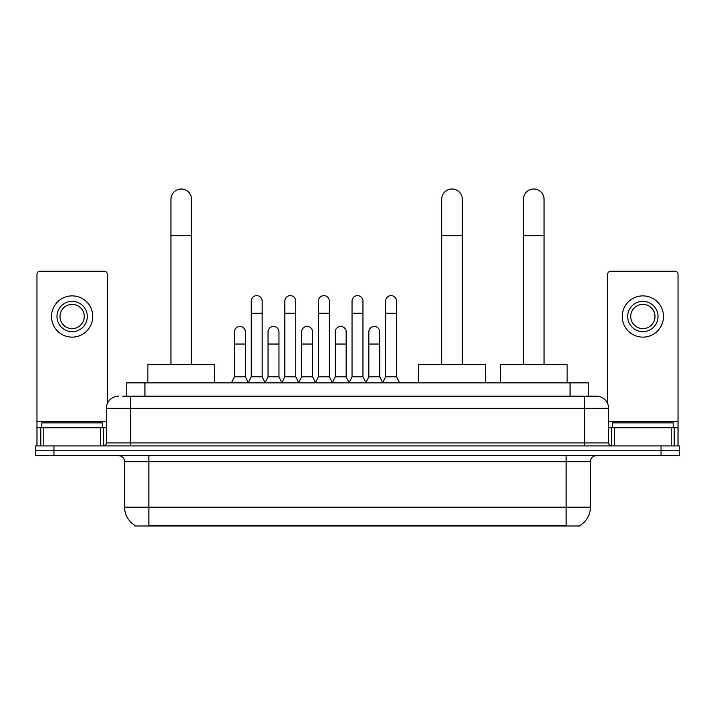 <?xml version="1.0" encoding="UTF-8"?>
<svg xmlns="http://www.w3.org/2000/svg" width="715" height="715" viewBox="0 0 715 715"><rect width="100%" height="100%" fill="white"/><g stroke="black" fill="none" stroke-linecap="round" stroke-linejoin="round"><path stroke-width="1.07" d="M122.783 396.199L130.666 396.199L122.783 396.199L126.734 396.199L126.734 382.856L588.266 382.856L588.266 396.199M580.088 525.391L580.088 525.99L134.912 525.99L134.912 525.391M135.09 525.498A21.227 21.227 0 0 1 124.607 507.185L148.863 507.185L148.863 525.498L566.137 525.498L566.137 507.185L590.393 507.185L590.393 461.693A6.069 6.069 0 0 1 596.462 455.634M124.607 507.185L124.607 461.693C124.24 458.011 122.22 455.991 118.538 455.634M579.91 525.498A21.227 21.227 0 0 0 590.393 507.185M53.947 445.928L679.25 445.928L679.25 450.781L35.75 450.781L35.75 455.634L53.947 455.634L53.947 450.781L35.75 450.781L35.75 445.928L53.947 445.928L53.947 450.781L679.25 450.781L679.25 455.634L53.947 455.634M118.538 396.199A12.128 12.128 0 0 0 106.41 408.328L106.41 442.898A3.03 3.03 0 0 1 103.371 445.928M596.462 396.199L584.334 396.199L596.462 396.199A12.128 12.128 0 0 1 608.59 408.328L608.59 442.898C608.769 444.739 609.779 445.749 611.629 445.928M608.59 408.328L130.666 408.328L130.666 396.199L584.334 396.199L584.334 442.898L608.59 442.898M102.468 427.731L102.468 422.878L41.819 422.878L41.819 427.731M100.493 445.928L100.493 427.731L43.785 427.731L43.785 445.928M107.322 403.716L107.322 274.292A3.03 3.03 0 0 0 104.283 271.253L39.995 271.253A3.03 3.03 0 0 0 36.965 274.292L36.965 427.731L43.785 427.731M100.493 427.731L106.41 427.731M36.965 445.928L36.965 427.731M72.144 301.337A15.167 15.167 0 0 0 56.977 316.504A15.167 15.167 0 0 0 72.144 331.662A15.167 15.167 0 0 0 87.302 316.504A15.167 15.167 0 0 0 72.144 301.337M72.144 304.367A12.128 12.128 0 0 0 60.006 316.504A12.128 12.128 0 0 0 72.144 328.632A12.128 12.128 0 0 0 84.272 316.504A12.128 12.128 0 0 0 72.144 304.367M72.144 337.123A20.619 20.619 0 0 0 92.762 316.504A20.619 20.619 0 0 0 72.144 295.876A20.619 20.619 0 0 0 51.516 316.504A20.619 20.619 0 0 0 72.144 337.123M673.181 427.731L673.181 422.878L612.532 422.878L612.532 427.731M170.939 364.659L170.939 199.324A10.314 10.314 0 0 1 181.253 189.01A10.314 10.314 0 0 1 191.557 199.324A10.314 10.314 0 0 0 181.253 189.01M191.557 364.659L191.557 199.324M214.607 382.856L214.607 364.659L147.889 364.659L147.889 382.856M441.682 364.659L441.682 199.324A10.314 10.314 0 0 1 451.996 189.01A10.314 10.314 0 0 1 462.301 199.324A10.314 10.314 0 0 0 451.996 189.01M462.301 364.659L462.301 199.324M485.351 382.856L485.351 364.659L418.632 364.659L418.632 382.856M523.443 364.659L523.443 199.324A10.314 10.314 0 0 1 533.748 189.01A10.314 10.314 0 0 1 544.061 199.324A10.314 10.314 0 0 0 533.748 189.01M544.061 364.659L544.061 199.324M567.111 382.856L567.111 364.659L500.393 364.659L500.393 382.856M248.212 382.856L251.242 376.787L262.155 376.787L265.194 382.856M262.155 376.787L262.155 301.095A5.461 5.461 0 0 0 256.703 295.635A5.461 5.461 0 0 1 257.043 295.644M251.242 376.787L251.242 313.224L262.155 313.224M251.242 313.224L251.242 301.095A5.461 5.461 0 0 1 256.703 295.635M281.808 382.856L284.838 376.787L295.76 376.787L298.79 382.856M295.76 376.787L295.76 301.095A5.461 5.461 0 0 0 290.299 295.635A5.461 5.461 0 0 1 290.639 295.644M284.838 376.787L284.838 313.224L295.76 313.224M284.838 313.224L284.838 301.095A5.461 5.461 0 0 1 290.299 295.635M315.404 382.856L318.443 376.787L329.356 376.787L332.395 382.856M329.356 376.787L329.356 301.095A5.461 5.461 0 0 0 323.904 295.635A5.461 5.461 0 0 1 324.244 295.644M318.443 376.787L318.443 313.224L329.356 313.224M318.443 313.224L318.443 301.095A5.461 5.461 0 0 1 323.904 295.635M349.009 382.856L352.039 376.787L362.961 376.787L365.991 382.856M362.961 376.787L362.961 301.095A5.461 5.461 0 0 0 357.5 295.635A5.461 5.461 0 0 1 357.84 295.644M352.039 376.787L352.039 313.224L362.961 313.224M352.039 313.224L352.039 301.095A5.461 5.461 0 0 1 357.5 295.635M382.605 382.856L385.644 376.787L396.557 376.787L399.596 382.856M396.557 376.787L396.557 301.095A5.461 5.461 0 0 0 391.096 295.635A5.461 5.461 0 0 1 391.445 295.644M385.644 376.787L385.644 313.224L396.557 313.224M385.644 313.224L385.644 301.095A5.461 5.461 0 0 1 391.096 295.635M231.41 382.856L234.44 376.787L245.361 376.787L248.302 382.668M245.361 376.787L245.361 331.903A5.461 5.461 0 0 0 240.24 326.46A5.461 5.461 0 0 1 245.361 331.903M234.44 376.787L234.44 344.031L245.361 344.031M234.44 344.031L234.44 331.903A5.461 5.461 0 0 1 240.24 326.46M265.095 382.668L268.045 376.787L278.957 376.787L281.898 382.668M278.957 376.787L278.957 331.903A5.461 5.461 0 0 0 273.845 326.46A5.461 5.461 0 0 1 278.957 331.903M268.045 376.787L268.045 344.031L278.957 344.031M268.045 344.031L268.045 331.903A5.461 5.461 0 0 1 273.845 326.46M298.7 382.668L301.641 376.787L312.562 376.787L315.503 382.668M312.562 376.787L312.562 331.903A5.461 5.461 0 0 0 307.441 326.46A5.461 5.461 0 0 1 312.562 331.903M301.641 376.787L301.641 344.031L312.562 344.031M301.641 344.031L301.641 331.903A5.461 5.461 0 0 1 307.441 326.46M332.296 382.668L335.246 376.787L346.158 376.787L349.099 382.668M346.158 376.787L346.158 331.903A5.461 5.461 0 0 0 341.046 326.46A5.461 5.461 0 0 1 346.158 331.903M335.246 376.787L335.246 344.031L346.158 344.031M335.246 344.031L335.246 331.903A5.461 5.461 0 0 1 341.046 326.46M365.901 382.668L368.842 376.787L379.754 376.787L382.704 382.668M379.754 376.787L379.754 331.903A5.461 5.461 0 0 0 374.642 326.46A5.461 5.461 0 0 1 379.754 331.903M368.842 376.787L368.842 344.031L379.754 344.031M368.842 344.031L368.842 331.903A5.461 5.461 0 0 1 374.642 326.46M671.215 445.928L671.215 427.731L614.507 427.731L614.507 445.928M678.034 445.928L678.034 427.731L678.034 445.928M671.215 427.731L678.034 427.731L678.034 274.292A3.03 3.03 0 0 0 675.005 271.253L610.717 271.253A3.03 3.03 0 0 0 607.678 274.292L607.678 403.716M608.59 427.731L614.507 427.731M642.856 301.337A15.167 15.167 0 0 0 627.699 316.504A15.167 15.167 0 0 0 642.856 331.662A15.167 15.167 0 0 0 658.023 316.504A15.167 15.167 0 0 0 642.856 301.337M642.856 304.367A12.128 12.128 0 0 0 630.728 316.504A12.128 12.128 0 0 0 642.856 328.632A12.128 12.128 0 0 0 654.994 316.504A12.128 12.128 0 0 0 642.856 304.367M642.856 337.123A20.619 20.619 0 0 0 663.484 316.504A20.619 20.619 0 0 0 642.856 295.876A20.619 20.619 0 0 0 622.238 316.504A20.619 20.619 0 0 0 642.856 337.123M563.715 525.99L563.715 525.391M151.285 525.99L151.285 525.391M144.93 396.199L144.93 382.856M570.07 396.199L570.07 382.856M566.137 455.634L566.137 461.693L124.607 461.693M590.393 461.693L566.137 461.693L566.137 507.185L148.863 507.185L148.863 455.634M661.053 455.634L661.053 445.928M130.666 445.928L130.666 408.328L106.41 408.328M106.41 442.898L584.334 442.898L584.334 445.928M106.41 421.671L36.965 421.671M103.478 427.731L103.478 445.928M37.01 427.731L37.01 445.928M40.8 445.928L40.8 427.731M170.939 235.718L191.557 235.718M441.682 235.718L462.301 235.718M523.443 235.718L544.061 235.718M678.034 421.671L608.59 421.671M677.99 445.928L677.99 427.731M674.2 427.731L674.2 445.928M611.522 445.928L611.522 427.731"/></g></svg>
